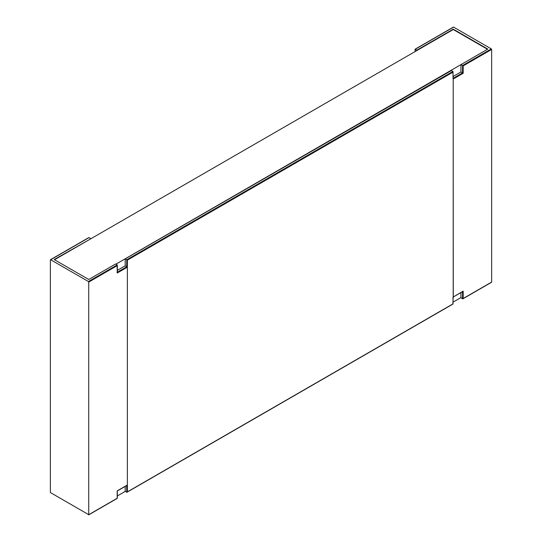 <?xml version="1.0" encoding="UTF-8"?>
<svg xmlns="http://www.w3.org/2000/svg" width="542" height="542" viewBox="0 0 542 542"><rect width="100%" height="100%" fill="white"/><g stroke="black" fill="none" stroke-linecap="round" stroke-linejoin="round"><path stroke-width="0.81" d="M125.188 486.418L125.188 491.357L126.72 492.244L452.882 303.94L453.2 297.03L453.2 78.739L452.882 71.469L451.351 70.582L125.188 258.886L126.72 259.774L452.882 71.469L452.882 72.208L127.363 260.14L126.72 259.774L126.72 266.718L125.188 265.831L125.188 258.886M127.363 260.14L127.363 491.872L126.72 492.244L126.72 485.53M462.536 291.643L462.536 298.879L463.18 298.507L462.536 298.879L460.937 297.585L453.017 302.165M125.249 491.398L117.323 495.971M453.268 27.31L415.213 49.275L416.812 50.196L453.268 29.153L487.8 49.092L115.913 264.171M487.482 49.275L453.268 29.525L54.518 259.74M453.2 297.03L463.18 291.122L462.536 291.494L463.18 291.122L463.18 298.507L491.635 282.077L491.635 49.457L463.18 65.894L462.536 65.521L491.316 48.909L491.635 49.457M453.268 296.847L453.2 78.739M90.65 238.873L54.2 259.55L88.732 279.489L115.595 263.981L117.194 264.909L117.194 265.648L88.732 282.077L88.732 514.69L117.194 498.261L117.194 490.876L127.106 485.158M453.586 27.12L491.316 48.909M460.937 64.6L462.536 65.521L462.536 72.906L460.937 71.984L453.017 76.558M90.65 238.507L89.051 237.586L50.365 259.923L50.365 492.543L88.732 514.69M88.732 282.077L88.414 281.522L117.194 264.909L117.194 273.032L117.194 272.294L117.194 273.032L127.106 267.308M50.684 259.74L88.414 281.522M117.323 270.37L125.188 265.831M460.937 64.965L460.937 71.984M127.363 266.86L126.72 266.718M460.937 297.585L460.937 292.572M416.812 50.196L416.812 50.569M453.268 29.153L453.268 29.525M88.414 237.952L89.051 237.586L88.414 237.952M126.794 485.334L127.363 485.158M463.18 65.894L463.18 73.278L462.536 72.906L453.017 78.407M463.18 73.278L453.268 78.996M117.323 272.213L126.794 266.745M415.213 49.275L415.213 51.49M453.363 27.1L415.084 49.2L415.084 51.571M50.453 259.713L88.732 237.613M491.547 282.287L462.861 298.845M452.99 297.158L462.861 291.46M453.017 297.145L453.017 304.015L127.045 492.211M88.637 514.9L117.323 498.342L117.323 490.957L127.201 485.253M453.017 78.644L453.017 71.761M117.323 272.585L117.323 265.201"/></g></svg>
